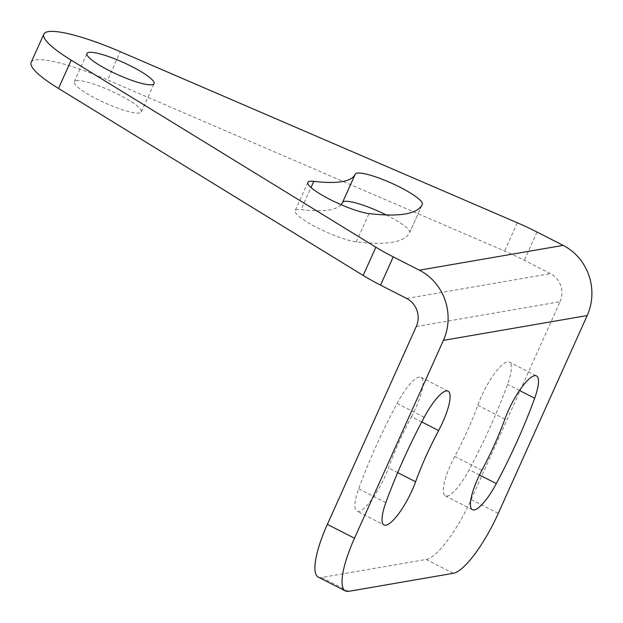 <?xml version="1.0" encoding="UTF-8"?>
<svg xmlns="http://www.w3.org/2000/svg" width="623" height="623" viewBox="0 0 623 623"><rect width="100%" height="100%" fill="white"/><g stroke="black" fill="none" stroke-linecap="round" stroke-linejoin="round"><path stroke-width="0.47" stroke-dasharray="3.12 2.34" d="M416.281 326.53L560.061 301.711L471.152 499.553A63.032 16.221 -63 0 1 426.14 559.462L321.569 577.513A63.032 16.221 -63 0 1 318.314 577.132M421.74 421.942L411.492 416.709A110.31 28.385 117 0 0 388.479 467.912A36.773 9.462 117 0 1 356.878 511.109L384.009 524.948M411.492 416.709A36.773 9.462 117 0 0 420.992 377.328A36.773 9.462 117 0 0 397.069 403.455A183.855 47.301 117 0 0 358.716 488.798A36.773 9.462 117 0 0 356.878 511.109M481.89 470.318L454.767 456.472A110.31 28.385 117 0 0 477.779 405.269A36.773 9.462 117 0 1 509.38 362.072L536.504 375.918M454.767 456.472A36.773 9.462 117 0 0 445.266 495.853A36.773 9.462 117 0 0 469.189 469.726A183.855 47.301 117 0 0 507.543 384.383A36.773 9.462 117 0 0 509.38 362.072M560.061 301.711A21.011 19.936 -99.8 0 0 550.444 273.637L524.332 260.305A63.032 11.526 -155.8 0 0 504.591 251.038L107.631 79.962L120.34 51.701M31.15 62.378A84.043 15.365 -155.8 0 1 35.472 59.909A84.043 15.365 -155.8 0 1 107.631 79.962M76.162 80.678A36.773 6.721 -155.8 0 1 114.967 92.741A36.773 6.721 -155.8 0 1 141.351 111.899A36.773 6.721 -155.8 0 1 139.459 112.981A36.773 6.721 -155.8 0 1 100.653 100.918A36.773 6.721 -155.8 0 1 74.269 81.753A36.773 6.721 -155.8 0 1 76.162 80.678M341.054 204.671A257.392 47.068 -155.8 0 1 301.08 209.624L311.009 187.523M386.229 214.943A36.773 6.721 -155.8 0 1 409.591 232.636A36.773 6.721 -155.8 0 1 409.584 232.652A330.93 60.509 -155.8 0 1 356.301 241.849A36.773 6.721 -155.8 0 1 317.302 227.73A36.773 6.721 -155.8 0 1 295.154 210.66A36.773 6.721 -155.8 0 1 301.08 209.624M321.569 577.513L348.693 591.352M426.14 559.462L453.264 573.308M471.152 499.553L498.275 513.391M406.663 298.456L550.444 273.637M517.292 222.777L504.591 251.038M537.034 232.044L524.332 260.305M356.301 241.849L369.003 213.588M409.584 232.652L422.285 204.391L409.591 232.636M397.684 472.616L388.479 467.912M385.839 502.644L358.716 488.798M424.193 417.301L397.069 403.455M504.903 419.115L477.779 405.269M519.512 390.496L507.543 384.383M479.508 474.991L469.189 469.726M141.351 111.899L154.052 83.638M74.269 81.753L86.971 53.492M307.855 182.399L295.154 210.66M420.992 377.328L448.124 391.174M445.266 495.853L472.39 509.7"/><path stroke-width="0.93" d="M345.446 590.97L318.314 577.132A63.032 16.221 -63 0 1 327.363 524.371L354.495 538.21A63.032 16.221 117 0 0 345.446 590.97A63.032 16.221 117 0 0 348.693 591.352L453.264 573.308A63.032 16.221 117 0 0 498.275 513.391L587.193 315.557A52.527 49.84 -99.8 0 0 563.145 245.376L537.034 232.044A63.032 11.526 24.2 0 0 517.292 222.777L120.34 51.701A84.043 15.365 -155.8 0 0 48.173 31.648A84.043 15.365 -155.8 0 0 43.851 34.117A84.043 15.365 -155.8 0 0 71.201 60.182L375.871 247.191A63.032 11.526 24.2 0 0 393.245 256.863L380.544 285.124A63.032 11.526 -155.8 0 1 363.17 275.452L58.5 88.443A84.043 15.365 -155.8 0 1 31.15 62.378L43.851 34.117M354.495 538.21L443.405 340.368A52.527 49.84 -99.8 0 0 419.365 270.187L393.245 256.863M534.674 398.229A36.773 9.462 117 0 0 536.504 375.918A36.773 9.462 117 0 0 504.903 419.115A110.31 28.385 117 0 1 481.89 470.318A36.773 9.462 117 0 0 472.39 509.7A36.773 9.462 117 0 0 496.321 483.573A183.855 47.301 117 0 0 534.674 398.229L519.512 390.496M415.603 481.758A110.31 28.385 117 0 1 438.623 430.555A36.773 9.462 117 0 0 448.124 391.174A36.773 9.462 117 0 0 424.193 417.301A183.855 47.301 117 0 0 385.839 502.644A36.773 9.462 117 0 0 384.009 524.948A36.773 9.462 117 0 0 415.603 481.758L397.684 472.616M327.363 524.371L416.281 326.53A21.011 19.936 -99.8 0 0 406.663 298.456L380.544 285.124M386.229 214.943A36.773 6.721 -155.8 0 0 342.525 202.467A257.392 47.068 -155.8 0 1 341.054 204.671M152.16 84.72A36.773 6.721 -155.8 0 1 113.355 72.657A36.773 6.721 -155.8 0 1 86.971 53.492A36.773 6.721 -155.8 0 1 88.863 52.41A36.773 6.721 -155.8 0 1 127.668 64.481A36.773 6.721 -155.8 0 1 154.052 83.638A36.773 6.721 -155.8 0 1 152.16 84.72M355.227 174.206A36.773 6.721 -155.8 0 1 391.563 183.185A36.773 6.721 -155.8 0 1 422.293 204.367A36.773 6.721 -155.8 0 1 422.285 204.391A330.93 60.509 -155.8 0 1 369.003 213.588A36.773 6.721 -155.8 0 1 330.003 199.469A36.773 6.721 -155.8 0 1 307.855 182.399A36.773 6.721 -155.8 0 1 313.782 181.355A257.392 47.068 -155.8 0 0 355.227 174.206L342.525 202.467M443.405 340.368L587.193 315.557M419.365 270.187L563.145 245.376M375.871 247.191L363.17 275.452M58.5 88.443L71.201 60.182M311.009 187.523L313.782 181.355M438.623 430.555L421.74 421.942M496.321 483.573L479.508 474.991"/></g></svg>

